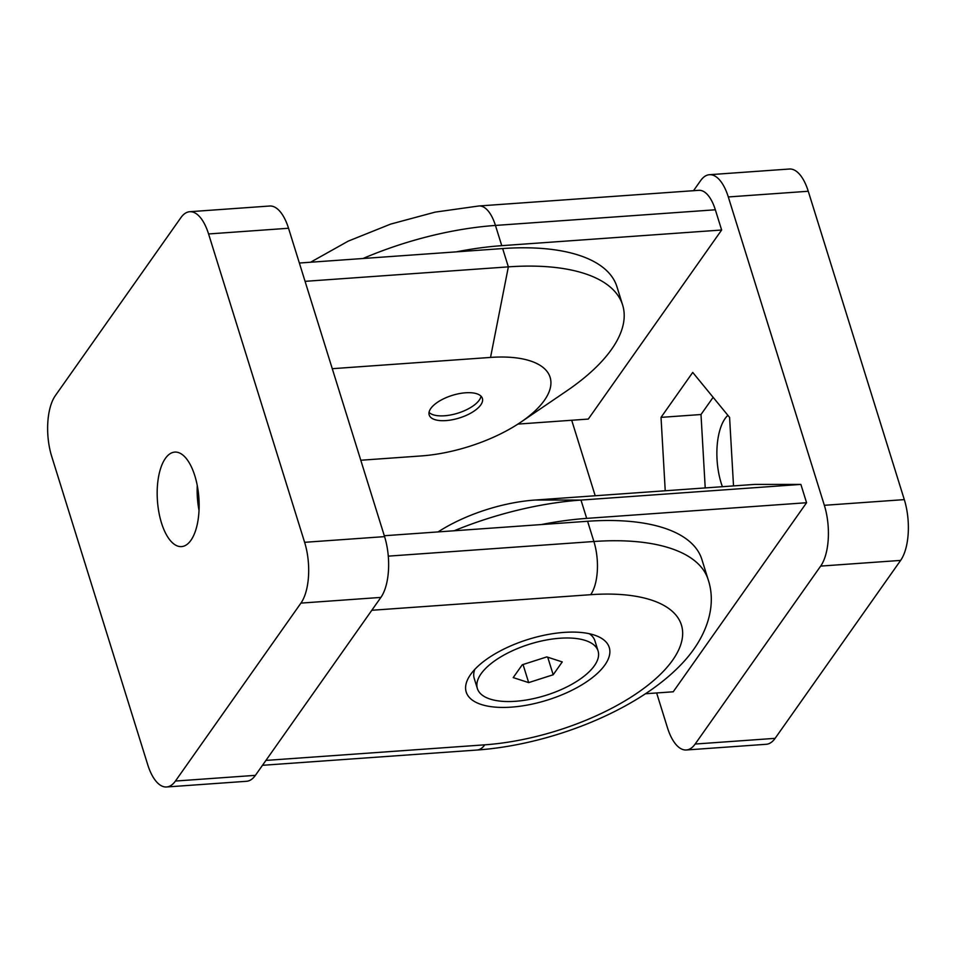 <?xml version="1.0" encoding="UTF-8"?>
<svg xmlns="http://www.w3.org/2000/svg" width="956" height="956" viewBox="0 0 956 956"><rect width="100%" height="100%" fill="white"/><g stroke="black" fill="none" stroke-linecap="round" stroke-linejoin="round"><path stroke-width="1.43" d="M481.035 396.19A27.867 11.842 -17.3 0 1 479.446 399.859A27.867 11.842 -17.3 0 1 444.48 415.776A27.867 11.842 -17.3 0 1 432.447 414.498A27.867 11.842 -17.3 0 1 429.041 412.383M513.205 677.601L528.668 682.608L553.189 674.757L562.248 661.922L546.784 656.915L522.263 664.767L513.205 677.601M523.04 664.516L528.668 682.608M559.965 638.238A63.215 26.852 -17.3 0 1 598.074 650.964A63.215 26.852 -17.3 0 1 545.709 695.394A63.215 26.852 -17.3 0 1 477.379 688.559A63.215 26.852 -17.3 0 1 559.965 638.238M589.338 633.72A63.215 26.852 -17.3 0 1 594.931 640.843L598.074 650.964M477.379 688.559L474.224 678.437A63.215 26.852 -17.3 0 1 474.785 669.403M547.728 657.226L553.189 674.757M454.196 530.759A189.527 80.495 -17.3 0 1 580.985 500.072L800.877 484.405L754.846 484.393L534.954 500.048L580.985 500.072L586.697 518.379L806.577 502.725L800.877 484.405M541.263 524.569A189.527 80.495 -17.3 0 1 586.697 518.379M806.577 502.725L673.227 691.785L645.443 693.757M715.339 209.782A39.017 17.1 -94.1 0 0 698.836 190.316L478.956 205.97A39.017 17.1 85.9 0 1 495.447 225.437L715.339 209.782L721.637 230.014L588.287 419.075L517.913 424.094M808.262 191.26L728.305 196.948A44.597 19.55 -94.1 0 0 709.448 174.709L789.405 169.021A44.597 19.55 85.9 0 1 808.262 191.26L904.304 499.618A44.597 19.55 85.9 0 1 900.624 560.407L775.113 738.343A44.597 19.55 85.9 0 1 766.282 744.282L686.324 749.982A44.597 19.55 -94.1 0 1 667.467 727.743L656.641 692.969M595.206 495.758L571.7 420.258M686.324 749.982A44.597 19.55 -94.1 0 0 695.155 744.043L820.666 566.095A44.597 19.55 -94.1 0 0 824.347 505.306L728.305 196.948M709.448 174.709A44.597 19.55 -94.1 0 0 700.605 180.648L693.518 190.698M733.515 485.911L729.583 417.402L692.73 372.422L661.026 417.366L665.233 490.763M727.898 415.334A47.382 20.769 -94.1 0 0 722.401 486.7M438.087 531.906A98.767 41.945 -17.3 0 1 534.954 500.048M713.128 397.326L700.999 414.522L705.217 487.919M661.026 417.366L700.999 414.522M456.323 251.858A189.527 80.495 -17.3 0 1 501.757 245.668L721.637 230.014M360.794 460.242L421.046 455.952A98.767 41.945 162.7 0 0 520.889 422.122L566.597 391.004A189.527 80.495 162.7 0 0 622.631 305.048A189.527 80.495 162.7 0 0 508.353 266.867L305.072 281.339M622.631 305.048L616.931 286.728A189.527 80.495 162.7 0 0 502.653 248.56L299.359 263.031M255.395 775.352A44.597 19.55 85.9 0 1 246.552 781.291L166.595 786.979A44.597 19.55 -94.1 0 0 171.124 785.378A44.597 19.55 -94.1 0 0 175.426 781.052L255.395 775.352L380.894 597.404A44.597 19.55 85.9 0 0 384.575 536.627L288.533 228.257A44.597 19.55 85.9 0 0 269.676 206.018L189.718 211.718A44.597 19.55 -94.1 0 0 180.887 217.657L55.376 395.593A44.597 19.55 -94.1 0 0 51.696 456.382L147.738 764.74A44.597 19.55 -94.1 0 0 166.595 786.979M165.4 458.39A47.382 20.769 -94.1 0 0 158.887 512.297A47.382 20.769 -94.1 0 0 181.521 546.605A47.382 20.769 -94.1 0 0 198.872 497.873A47.382 20.769 -94.1 0 0 174.793 452.092A47.382 20.769 -94.1 0 0 165.4 458.39M199.027 510.349A47.382 20.769 85.9 0 1 197.259 485.505M175.426 781.052L300.937 603.105A44.597 19.55 -94.1 0 0 304.127 597.201A44.597 19.55 -94.1 0 0 304.617 542.315L208.575 233.957A44.597 19.55 -94.1 0 0 189.718 211.718M520.889 422.122A98.767 41.945 162.7 0 0 490.536 357.425L332.27 368.693M480.772 404.914A27.867 11.842 162.7 0 0 482.398 398.401A27.867 11.842 162.7 0 0 465.596 392.785A27.867 11.842 162.7 0 0 429.184 414.976A27.867 11.842 162.7 0 0 452.547 419.708A27.867 11.842 162.7 0 0 480.772 404.914M511.376 707.129A74.915 31.823 -17.3 0 1 470.125 675.187A74.915 31.823 -17.3 0 1 528.262 639.385A74.915 31.823 -17.3 0 1 596.46 635.836A74.915 31.823 -17.3 0 1 594.62 675.808A74.915 31.823 -17.3 0 1 511.376 707.129M265.923 760.414L484.776 744.832A39.017 17.1 85.9 0 1 477.044 750.03C550.059 744.879 636.349 711.204 680.947 664.707C706.639 638.178 717.096 606.271 708.169 579.671L701.871 559.439A189.527 80.495 162.7 0 0 587.593 521.271L384.3 535.742M904.304 499.618L824.347 505.306M900.624 560.407L820.666 566.095M775.113 738.343L695.155 744.043M363.005 258.502A189.527 80.495 -17.3 0 1 495.447 225.437L501.757 245.668M502.653 248.56L508.353 266.867L490.536 357.425M208.575 233.957L288.533 228.257M300.937 603.105L380.894 597.404M304.617 542.315L384.575 536.627M484.776 744.832A150.498 63.921 162.7 0 0 672.654 660.154A150.498 63.921 162.7 0 0 590.677 594.692A39.017 17.1 -94.1 0 0 593.891 541.502L388.279 556.141M590.677 594.692L371.824 610.275M708.169 579.671A189.527 80.495 162.7 0 0 593.891 541.502L587.593 521.271M310.557 262.243L348.199 241.139L390.622 224.11L435.147 212.124L478.956 205.97M477.044 750.03L262.482 765.302"/></g></svg>
